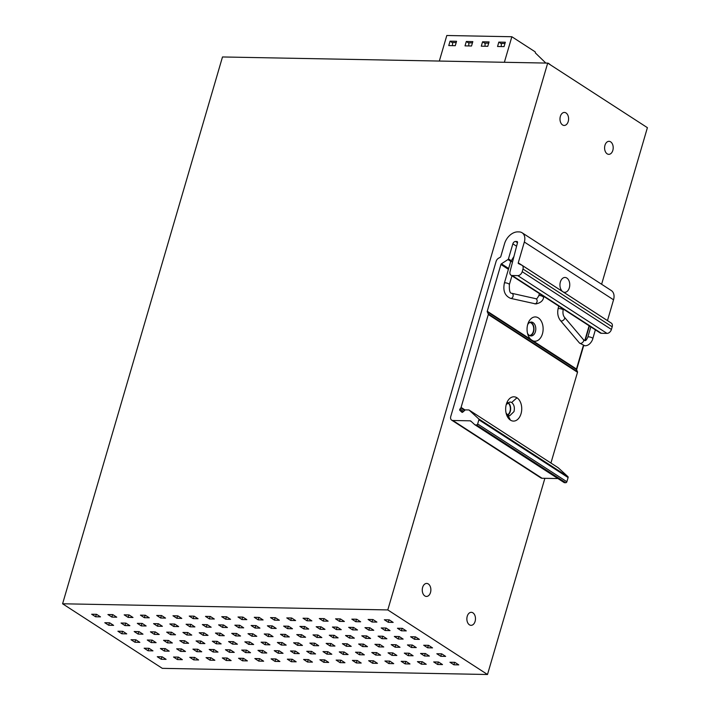 <?xml version="1.0" encoding="UTF-8"?>
<svg xmlns="http://www.w3.org/2000/svg" width="710" height="710" viewBox="0 0 710 710"><rect width="100%" height="100%" fill="white"/><g stroke="black" fill="none" stroke-linecap="round" stroke-linejoin="round"><path stroke-width="1.06" d="M487.273 311.805L488.276 313.953A0.87 0.604 122.9 0 1 488.294 314.503L461.083 407.416A1.083 0.754 122.9 0 1 460.825 407.913L459.982 409.013A1.083 0.754 -57.1 0 0 459.885 410.38L461.935 412.261A0.87 0.604 -57.1 0 0 462.751 412.146L465.041 410.114A0.87 0.604 122.9 0 1 465.565 409.892L468.795 409.954A0.87 0.604 122.9 0 1 469.097 410.06L478.726 418.9A1.083 0.754 122.9 0 1 478.877 419.779L477.653 423.968A1.083 0.754 122.9 0 1 476.552 424.944L475.443 424.926A2.165 1.5 122.9 0 1 474.848 424.749A2.165 1.5 122.9 0 1 474.706 424.642L470.845 421.092A2.165 1.5 -57.1 0 0 470.703 420.986A2.165 1.5 -57.1 0 0 470.109 420.817L452.856 420.489A4.34 3.009 122.9 0 1 451.666 420.134A4.34 3.009 122.9 0 1 450.77 416.433L496.095 261.449A4.118 2.858 122.9 0 1 498.597 258.192L500.266 257.242A0.87 0.604 -57.1 0 0 500.79 256.558L504.561 243.663A13.02 9.026 122.9 0 1 517.821 231.877L519.125 231.904A10.845 7.517 122.9 0 1 522.098 232.773A10.845 7.517 122.9 0 1 524.335 242.03L518.256 262.824A0.87 0.604 -57.1 0 0 518.38 263.525L521.859 265.203A4.34 3.009 122.9 0 1 522.081 265.336A4.34 3.009 122.9 0 1 522.977 269.037L522.205 271.69A4.34 3.009 122.9 0 1 517.785 275.622L512.159 275.515A4.34 3.009 122.9 0 1 510.969 275.169A4.34 3.009 122.9 0 1 510.028 271.628L517.501 242.705A1.305 0.905 -57.1 0 0 516.871 241.489L515.513 241.462A2.6 1.802 -57.1 0 0 512.86 243.823L508.449 258.893A0.87 0.604 122.9 0 1 507.969 259.549L501.411 263.818A0.87 0.604 -57.1 0 0 500.932 264.475L487.255 311.255A0.87 0.604 -57.1 0 0 487.273 311.805L576.484 369.573A0.87 0.604 122.9 0 1 576.467 369.022L583.336 345.557M550.924 463.053L577.505 372.28A0.87 0.604 -57.1 0 0 577.487 371.729L576.484 369.573M584.791 340.552L589.114 325.775M510.969 275.169L600.181 332.946A4.34 3.009 -57.1 0 0 601.37 333.292L606.997 333.398A4.34 3.009 -57.1 0 0 611.416 329.467L612.197 326.813A4.34 3.009 -57.1 0 0 611.301 323.112A4.34 3.009 -57.1 0 0 611.07 322.979M518.256 262.824L563.039 291.828A7.419 4.908 91.1 0 0 569.34 287.798A7.419 4.908 91.1 0 0 566.855 278.063A7.419 4.908 91.1 0 0 560.367 281.985A7.419 4.908 91.1 0 0 562.684 291.597A7.419 4.908 91.1 0 0 563.039 291.828L607.467 320.601A0.87 0.604 122.9 0 1 607.467 320.601L613.547 299.806A10.845 7.517 -57.1 0 0 611.319 290.55L522.098 232.773M451.666 420.134L540.878 477.91A4.34 3.009 -57.1 0 0 542.067 478.265L557.936 478.558M475.008 424.837L563.926 482.418A2.165 1.5 -57.1 0 0 564.059 482.525A2.165 1.5 -57.1 0 0 564.663 482.702L565.764 482.72A1.083 0.754 -57.1 0 0 566.873 481.744L568.098 477.555A1.083 0.754 -57.1 0 0 567.938 476.676L558.308 467.837A0.87 0.604 -57.1 0 0 558.193 467.766M530.805 339.451L532.917 340.827A12.15 8.041 91.1 0 0 542.44 333.833A12.15 8.041 91.1 0 0 538.366 317.902A12.15 8.041 91.1 0 0 528.107 323.236A12.15 8.041 91.1 0 0 527.752 324.319A12.15 8.041 91.1 0 0 527.894 334.65A12.15 8.041 91.1 0 0 530.805 339.451L487.255 311.255M527.486 333.203A6.94 4.597 91.1 0 0 529.323 335.395A6.94 4.597 91.1 0 0 531.062 335.945A6.94 4.597 91.1 0 0 535.393 331.721A6.94 4.597 91.1 0 0 533.059 322.615A6.94 4.597 91.1 0 0 531.328 322.065A6.94 4.597 91.1 0 0 527.654 324.674M530.423 322.18A6.94 4.597 -88.9 0 1 531.266 322.589A6.94 4.597 -88.9 0 1 533.964 329.733A6.94 4.597 -88.9 0 1 530.166 335.794M508.049 402.499A6.94 4.597 -88.9 0 1 510.65 408.889A6.94 4.597 -88.9 0 1 507.801 415.181M521.042 413.708A12.15 8.041 91.1 0 0 516.969 397.777A12.15 8.041 91.1 0 0 506.709 403.111A12.15 8.041 91.1 0 0 506.354 404.194A12.15 8.041 91.1 0 0 506.487 414.516A12.15 8.041 91.1 0 0 510.428 420.125A12.15 8.041 91.1 0 0 521.042 413.708M506.079 413.06L507.925 415.261L509.656 415.811L513.996 411.596C514.883 407.558 514.111 404.514 511.67 402.481L509.931 401.931L506.248 404.549M62.595 603.784L387.793 609.925L547.694 63.101L222.496 56.96L62.595 603.784L162.306 668.35L487.504 674.5L544.872 478.318M576.6 369.821L583.664 345.637M585.155 340.552L589.415 325.97M601.61 284.266L647.405 127.676L547.694 63.101M387.793 609.925L487.504 674.5M507.464 414.915A6.505 4.304 91.1 0 0 510.366 408.978A6.505 4.304 91.1 0 0 507.81 402.81A6.505 4.304 91.1 0 0 507.703 402.748M529.465 335.475A6.505 4.304 91.1 0 0 533.618 330.177A6.505 4.304 91.1 0 0 531.151 322.988A6.505 4.304 91.1 0 0 529.704 322.473M566.039 112.961A6.505 4.304 91.1 0 0 564.414 112.437A6.505 4.304 91.1 0 0 560.092 117.612A6.505 4.304 91.1 0 0 562.542 124.933A6.505 4.304 91.1 0 0 564.166 125.457A6.505 4.304 91.1 0 0 568.488 120.292A6.505 4.304 91.1 0 0 566.039 112.961M610.644 141.849A6.505 4.304 91.1 0 0 609.02 141.326A6.505 4.304 91.1 0 0 604.698 146.491A6.505 4.304 91.1 0 0 607.148 153.821A6.505 4.304 91.1 0 0 608.772 154.345A6.505 4.304 91.1 0 0 613.094 149.18A6.505 4.304 91.1 0 0 610.644 141.849M428.316 583.948A6.505 4.304 91.1 0 0 426.683 583.434A6.505 4.304 91.1 0 0 422.361 588.599A6.505 4.304 91.1 0 0 424.811 595.921A6.505 4.304 91.1 0 0 426.444 596.444A6.505 4.304 91.1 0 0 430.766 591.279A6.505 4.304 91.1 0 0 428.316 583.948M472.922 612.837A6.505 4.304 91.1 0 0 471.289 612.322A6.505 4.304 91.1 0 0 466.967 617.487A6.505 4.304 91.1 0 0 469.416 624.809A6.505 4.304 91.1 0 0 471.049 625.332A6.505 4.304 91.1 0 0 475.372 620.167A6.505 4.304 91.1 0 0 472.922 612.837M166.087 659.35L161.205 659.262L157.274 656.715L162.146 656.803L166.087 659.35M152.961 650.857L148.088 650.759L144.148 648.212L149.029 648.31L152.961 650.857M139.843 642.355L134.971 642.266L131.03 639.719L135.912 639.808L139.843 642.355M126.726 633.861L121.845 633.773L117.913 631.226L122.786 631.314L126.726 633.861M113.609 625.368L108.728 625.27L104.787 622.723L109.668 622.821L113.609 625.368M100.483 616.866L95.61 616.777L91.67 614.23L96.551 614.319L100.483 616.866M182.346 659.661L177.464 659.563L173.533 657.016L178.405 657.114L182.346 659.661M169.228 651.159L164.347 651.07L160.407 648.523L165.288 648.612L169.228 651.159M156.102 642.665L151.23 642.577L147.29 640.029L152.171 640.118L156.102 642.665M142.985 634.172L138.104 634.074L134.172 631.527L139.045 631.625L142.985 634.172M129.868 625.67L124.987 625.581L121.055 623.034L125.927 623.123L129.868 625.67M116.742 617.176L111.869 617.088L107.929 614.541L112.81 614.629L116.742 617.176M198.605 659.963L193.724 659.874L189.792 657.327L194.664 657.416L198.605 659.963M185.487 651.469L180.606 651.381L176.675 648.825L181.547 648.922L185.487 651.469M172.361 642.976L167.489 642.878L163.548 640.331L168.43 640.429L172.361 642.976M159.244 634.474L154.363 634.385L150.431 631.838L155.312 631.927L159.244 634.474M146.127 625.98L141.246 625.892L137.314 623.336L142.186 623.433L146.127 625.98M133.001 617.487L128.128 617.389L124.188 614.842L129.069 614.94L133.001 617.487M214.864 660.273L209.982 660.185L206.051 657.629L210.932 657.726L214.864 660.273M201.746 651.78L196.865 651.682L192.934 649.135L197.806 649.233L201.746 651.78M188.62 643.278L183.748 643.189L179.807 640.642L184.689 640.731L188.62 643.278M175.503 634.784L170.631 634.696L166.69 632.14L171.571 632.237L175.503 634.784M162.386 626.291L157.505 626.193L153.573 623.646L158.445 623.735L162.386 626.291M149.269 617.789L144.387 617.7L140.447 615.153L145.328 615.242L149.269 617.789M231.123 660.584L226.241 660.486L222.31 657.939L227.191 658.028L231.123 660.584M218.005 652.082L213.124 651.993L209.193 649.446L214.065 649.535L218.005 652.082M204.888 643.588L200.007 643.5L196.066 640.944L200.948 641.041L204.888 643.588M191.762 635.095L186.89 634.997L182.949 632.45L187.83 632.539L191.762 635.095M178.645 626.593L173.764 626.504L169.832 623.957L174.704 624.046L178.645 626.593M165.528 618.099L160.646 618.011L156.715 615.455L161.587 615.552L165.528 618.099M247.382 660.886L242.509 660.797L238.569 658.25L243.45 658.339L247.382 660.886M234.264 652.392L229.383 652.304L225.452 649.748L230.324 649.845L234.264 652.392M221.147 643.899L216.266 643.801L212.334 641.254L217.207 641.343L221.147 643.899M208.021 635.397L203.149 635.308L199.208 632.761L204.089 632.85L208.021 635.397M194.904 626.903L190.023 626.815L186.091 624.259L190.972 624.356L194.904 626.903M181.787 618.41L176.905 618.312L172.974 615.765L177.846 615.854L181.787 618.41M263.641 661.196L258.768 661.108L254.828 658.552L259.709 658.649L263.641 661.196M250.523 652.703L245.642 652.605L241.711 650.058L246.592 650.147L250.523 652.703M237.406 644.201L232.525 644.112L228.593 641.565L233.466 641.654L237.406 644.201M224.28 635.707L219.408 635.619L215.467 633.063L220.349 633.16L224.28 635.707M211.163 627.214L206.29 627.116L202.35 624.569L207.231 624.658L211.163 627.214M198.046 618.712L193.164 618.623L189.233 616.076L194.105 616.165L198.046 618.712M279.9 661.507L275.027 661.409L271.087 658.862L275.968 658.951L279.9 661.507M266.783 653.005L261.901 652.916L257.97 650.369L262.851 650.458L266.783 653.005M253.665 644.511L248.784 644.414L244.852 641.867L249.725 641.964L253.665 644.511M240.548 636.018L235.667 635.92L231.726 633.373L236.608 633.462L240.548 636.018M227.422 627.516L222.549 627.427L218.609 624.88L223.49 624.969L227.422 627.516M214.305 619.022L209.423 618.925L205.492 616.378L210.364 616.475L214.305 619.022M296.168 661.809L291.286 661.72L287.346 659.173L292.227 659.262L296.168 661.809M283.041 653.315L278.169 653.218L274.229 650.671L279.11 650.768L283.041 653.315M269.924 644.822L265.043 644.724L261.111 642.177L265.984 642.266L269.924 644.822M256.807 636.32L251.926 636.231L247.994 633.684L252.867 633.773L256.807 636.32M243.681 627.826L238.808 627.729L234.868 625.182L239.749 625.279L243.681 627.826M230.564 619.333L225.682 619.235L221.751 616.688L226.632 616.777L230.564 619.333M312.427 662.119L307.545 662.022L303.605 659.475L308.486 659.572L312.427 662.119M299.3 653.617L294.428 653.528L290.488 650.981L295.369 651.07L299.3 653.617M286.183 645.124L281.302 645.035L277.37 642.488L282.252 642.577L286.183 645.124M273.066 636.63L268.185 636.533L264.253 633.986L269.125 634.083L273.066 636.63M259.94 628.128L255.067 628.039L251.127 625.492L256.008 625.581L259.94 628.128M246.823 619.635L241.95 619.546L238.01 616.999L242.891 617.088L246.823 619.635M328.686 662.421L323.804 662.332L319.873 659.785L324.745 659.874L328.686 662.421M315.56 653.928L310.687 653.839L306.747 651.292L311.628 651.381L315.56 653.928M302.442 645.434L297.57 645.337L293.629 642.79L298.511 642.887L302.442 645.434M289.325 636.932L284.444 636.843L280.512 634.296L285.385 634.385L289.325 636.932M276.208 628.439L271.327 628.35L267.386 625.803L272.267 625.892L276.208 628.439M263.082 619.945L258.209 619.848L254.269 617.301L259.15 617.398L263.082 619.945M344.945 662.732L340.063 662.643L336.132 660.087L341.004 660.185L344.945 662.732M331.827 654.238L326.946 654.141L323.006 651.594L327.887 651.691L331.827 654.238M318.701 645.736L313.829 645.647L309.888 643.1L314.77 643.189L318.701 645.736M305.584 637.243L300.703 637.154L296.771 634.598L301.643 634.696L305.584 637.243M292.467 628.749L287.586 628.652L283.654 626.105L288.526 626.202L292.467 628.749M279.341 620.247L274.468 620.158L270.528 617.611L275.409 617.7L279.341 620.247M361.204 663.042L356.322 662.945L352.391 660.398L357.263 660.486L361.204 663.042M348.086 654.54L343.205 654.451L339.265 651.904L344.146 651.993L348.086 654.54M334.96 646.047L330.088 645.958L326.147 643.402L331.029 643.5L334.96 646.047M321.843 637.553L316.962 637.456L313.03 634.909L317.911 634.997L321.843 637.553M308.726 629.051L303.844 628.962L299.913 626.415L304.785 626.504L308.726 629.051M295.6 620.558L290.727 620.469L286.787 617.913L291.668 618.011L295.6 620.558M377.463 663.344L372.581 663.255L368.65 660.708L373.531 660.797L377.463 663.344M364.345 654.851L359.464 654.762L355.533 652.206L360.405 652.304L364.345 654.851M351.219 646.357L346.347 646.26L342.406 643.713L347.288 643.801L351.219 646.357M338.102 637.855L333.23 637.766L329.289 635.219L334.17 635.308L338.102 637.855M324.985 629.362L320.103 629.273L316.172 626.717L321.044 626.815L324.985 629.362M311.867 620.868L306.986 620.771L303.046 618.224L307.927 618.312L311.867 620.868M393.722 663.655L388.84 663.566L384.909 661.01L389.79 661.108L393.722 663.655M380.604 655.161L375.723 655.064L371.791 652.517L376.664 652.605L380.604 655.161M367.487 646.659L362.606 646.57L358.665 644.023L363.547 644.112L367.487 646.659M354.361 638.166L349.489 638.077L345.548 635.521L350.429 635.619L354.361 638.166M341.244 629.672L336.363 629.575L332.431 627.028L337.303 627.116L341.244 629.672M328.127 621.17L323.245 621.081L319.314 618.534L324.186 618.623L328.127 621.17M409.981 663.965L405.108 663.868L401.168 661.321L406.049 661.409L409.981 663.965M396.863 655.463L391.982 655.374L388.05 652.827L392.923 652.916L396.863 655.463M383.746 646.97L378.865 646.881L374.933 644.325L379.806 644.423L383.746 646.97M370.62 638.476L365.748 638.379L361.807 635.832L366.688 635.92L370.62 638.476M357.503 629.974L352.621 629.885L348.69 627.338L353.571 627.427L357.503 629.974M344.385 621.481L339.504 621.392L335.573 618.836L340.445 618.934L344.385 621.481M426.24 664.267L421.367 664.178L417.427 661.631L422.308 661.72L426.24 664.267M413.122 655.774L408.241 655.676L404.309 653.129L409.191 653.227L413.122 655.774M400.005 647.28L395.124 647.183L391.192 644.636L396.065 644.724L400.005 647.28M386.879 638.778L382.007 638.689L378.066 636.142L382.947 636.231L386.879 638.778M373.762 630.285L368.889 630.187L364.949 627.64L369.83 627.738L373.762 630.285M360.644 621.791L355.763 621.694L351.832 619.147L356.704 619.235L360.644 621.791M442.499 664.578L437.626 664.48L433.686 661.933L438.567 662.031L442.499 664.578M429.381 656.075L424.5 655.987L420.568 653.44L425.45 653.528L429.381 656.075M416.264 647.582L411.383 647.493L407.451 644.946L412.324 645.035L416.264 647.582M403.147 639.089L398.266 638.991L394.325 636.444L399.206 636.542L403.147 639.089M390.021 630.587L385.148 630.498L381.208 627.951L386.089 628.039L390.021 630.587M376.904 622.093L372.022 622.004L368.091 619.457L372.963 619.546L376.904 622.093M458.758 664.879L453.885 664.791L449.945 662.244L454.826 662.332L458.758 664.879M445.64 656.386L440.768 656.297L436.827 653.75L441.709 653.839L445.64 656.386M432.523 647.893L427.642 647.795L423.71 645.248L428.583 645.346L432.523 647.893M419.406 639.39L414.525 639.302L410.593 636.755L415.465 636.843L419.406 639.39M406.28 630.897L401.407 630.808L397.467 628.261L402.348 628.35L406.28 630.897M393.162 622.404L388.281 622.306L384.35 619.759L389.231 619.857L393.162 622.404M161.924 656.794L161.205 659.262M148.807 648.301L148.088 650.759M135.69 639.808L134.971 642.266M122.564 631.305L121.845 633.773M109.446 622.812L108.728 625.27M96.329 614.319L95.61 616.777M178.183 657.105L177.464 659.563M165.066 648.612L164.347 651.07M151.949 640.109L151.23 642.577M138.823 631.616L138.104 634.074M125.705 623.123L124.987 625.581M112.588 614.62L111.869 617.088M194.442 657.416L193.724 659.874M181.325 648.913L180.606 651.381M168.208 640.42L167.489 642.878M155.091 631.927L154.363 634.385M141.964 623.424L141.246 625.892M128.847 614.931L128.128 617.389M210.701 657.717L209.982 660.185M197.584 649.224L196.865 651.682M184.467 640.731L183.748 643.189M171.35 632.228L170.631 634.696M158.224 623.735L157.505 626.193M145.106 615.242L144.387 617.7M226.969 658.028L226.241 660.486M213.843 649.535L213.124 651.993M200.726 641.032L200.007 643.5M187.609 632.539L186.89 634.997M174.482 624.046L173.764 626.504M161.365 615.543L160.646 618.011M243.228 658.339L242.509 660.797M230.102 649.836L229.383 652.304M216.985 641.343L216.266 643.801M203.868 632.85L203.149 635.308M190.75 624.347L190.023 626.815M177.624 615.854L176.905 618.312M259.487 658.64L258.768 661.108M246.361 650.147L245.642 652.605M233.244 641.654L232.525 644.112M220.127 633.151L219.408 635.619M207.009 624.658L206.29 627.116M193.883 616.165L193.164 618.623M275.746 658.951L275.027 661.409M262.629 650.458L261.901 652.916M249.503 641.955L248.784 644.414M236.386 633.462L235.667 635.92M223.268 624.969L222.549 627.427M210.142 616.466L209.423 618.925M292.005 659.262L291.286 661.72M278.888 650.759L278.169 653.218M265.762 642.266L265.043 644.724M252.645 633.764L251.926 636.231M239.527 625.27L238.808 627.729M226.41 616.777L225.682 619.235M308.264 659.563L307.545 662.022M295.147 651.07L294.428 653.528M282.021 642.568L281.302 645.035M268.904 634.074L268.185 636.533M255.786 625.581L255.067 628.039M242.669 617.079L241.95 619.546M324.523 659.874L323.804 662.332M311.406 651.372L310.687 653.839M298.289 642.878L297.57 645.337M285.163 634.385L284.444 636.843M272.045 625.883L271.327 628.35M258.928 617.389L258.209 619.848M340.782 660.176L340.063 662.643M327.665 651.682L326.946 654.141M314.548 643.189L313.829 645.647M301.422 634.687L300.703 637.154M288.304 626.193L287.586 628.652M275.187 617.7L274.468 620.158M357.041 660.486L356.322 662.945M343.924 651.993L343.205 654.451M330.807 643.491L330.088 645.958M317.681 634.997L316.962 637.456M304.563 626.504L303.844 628.962M291.446 618.002L290.727 620.469M373.3 660.797L372.581 663.255M360.183 652.295L359.464 654.762M347.066 643.801L346.347 646.26M333.948 635.308L333.23 637.766M320.822 626.806L320.103 629.273M307.705 618.312L306.986 620.771M389.568 661.099L388.84 663.566M376.442 652.605L375.723 655.064M363.325 644.112L362.606 646.57M350.207 635.61L349.489 638.077M337.081 627.116L336.363 629.575M323.964 618.623L323.245 621.081M405.827 661.409L405.108 663.868M392.701 652.916L391.982 655.374M379.584 644.414L378.865 646.881M366.466 635.92L365.748 638.379M353.34 627.427L352.621 629.885M340.223 618.925L339.504 621.392M422.086 661.72L421.367 664.178M408.96 653.218L408.241 655.676M395.843 644.724L395.124 647.183M382.726 636.231L382.007 638.689M369.608 627.729L368.889 630.187M356.482 619.235L355.763 621.694M438.345 662.022L437.626 664.48M425.228 653.528L424.5 655.987M412.102 645.026L411.383 647.493M398.984 636.533L398.266 638.991M385.867 628.039L385.148 630.498M372.741 619.537L372.022 622.004M454.604 662.332L453.885 664.791M441.487 653.83L440.768 656.297M428.361 645.337L427.642 647.795M415.243 636.843L414.525 639.302M402.126 628.341L401.407 630.808M389.009 619.848L388.281 622.306M504.375 62.285L511.848 36.734L446.803 35.5L439.33 61.051M511.848 36.734L535.003 51.724A0.87 0.577 -88.9 0 1 535.296 52.859L545.839 63.066M548.404 63.252L550.694 65.045M487.788 46.31L489.075 41.917L482.569 41.792L481.291 46.185L487.788 46.31M465.023 45.875L466.31 41.491L472.816 41.615L471.529 45.999L465.023 45.875M448.764 45.573L450.051 41.18L456.557 41.304L455.27 45.697L448.764 45.573M504.047 46.611L505.334 42.227L498.828 42.103L497.55 46.496L504.047 46.611M482.569 41.792L485.223 43.514M485.072 46.256A5.423 3.585 91.1 0 1 485.329 43.124L488.702 43.186M468.964 43.203L466.31 41.491M468.813 45.946A5.423 3.585 91.1 0 1 469.07 42.813L472.443 42.875M452.705 42.902L450.051 41.18M452.554 45.644A5.423 3.585 91.1 0 1 452.811 42.502L456.184 42.573M498.828 42.103L501.482 43.825M501.331 46.567A5.423 3.585 91.1 0 1 501.588 43.425L504.961 43.496M488.276 313.953L577.487 371.729M532.917 340.827L576.467 369.022M508.413 269.321L500.932 264.475M452.856 420.489L542.067 478.265M471.555 421.749L470.109 420.817M475.443 424.926L564.663 482.702M565.764 482.72L476.552 424.944M477.653 423.968L566.873 481.744M568.098 477.555L478.877 419.779M478.726 418.9L567.938 476.676M558.308 467.837L469.097 410.06M462.689 412.199L459.885 410.38M459.982 409.013L463.63 411.374M464.695 410.424L460.825 407.913M461.083 407.416L465.13 410.043M577.505 372.28L488.294 314.503M511.67 402.481L516.969 397.777M507.925 415.261L510.428 420.125M613.547 299.806L524.335 242.03M612.197 326.813L522.977 269.037M522.205 271.69L611.416 329.467M606.997 333.398L517.785 275.622M512.159 275.515L601.37 333.292M517.475 241.879L516.871 241.489M515.513 241.462L517.492 242.749M516.587 246.237L512.86 243.823M508.449 258.893L511.049 260.579M510.756 261.36L507.969 259.549M501.411 263.818L508.653 268.504M590.827 326.884L587.818 337.161A2.6 0.745 16.3 0 1 588.741 336.868A2.6 0.745 16.3 0 1 591.492 337.525A2.6 0.745 16.3 0 1 592.814 338.617L595.379 329.839M583.469 339.682A2.6 1.562 139.7 0 1 583.034 342.007A2.6 1.562 139.7 0 1 580.416 343.418A2.6 1.562 139.7 0 1 579.502 343.045L560.492 320.609A2.6 1.562 139.7 0 0 561.406 320.991A2.6 1.562 139.7 0 0 564.024 319.571A2.6 1.562 139.7 0 0 564.459 317.246L583.469 339.682L584.951 340.56C585.644 340.969 586.602 339.833 587.818 337.161M560.492 320.609C557.98 317.334 557.181 313.394 558.087 308.797A2.6 0.586 12.8 0 1 559.001 308.557A2.6 0.586 12.8 0 1 561.761 309.081A2.6 0.586 12.8 0 1 563.163 309.942C562.657 313.092 563.092 315.533 564.459 317.246M539.493 293.638L538.686 295.857A2.6 0.896 20 0 1 539.627 295.52A2.6 0.896 20 0 1 542.36 296.31A2.6 0.896 20 0 1 543.585 297.632L543.975 296.549M534.319 303.694A2.6 1.935 -77.3 0 0 534.603 303.782A2.6 1.935 -77.3 0 0 534.887 303.818A2.6 1.935 -77.3 0 0 537.097 301.475A2.6 1.935 -77.3 0 0 535.748 298.706A2.6 1.935 -77.3 0 0 535.455 298.67M538.686 295.857C537.39 298.271 536.494 299.238 535.997 298.733L511.759 293.292A2.6 1.935 102.7 0 1 513.108 296.061A2.6 1.935 102.7 0 1 510.907 298.404A2.6 1.935 102.7 0 1 510.614 298.369L535.899 303.942C540.39 302.966 542.946 300.871 543.585 297.632M510.614 298.369C504.899 295.901 502.822 290.825 504.375 283.121A2.6 0.745 16.3 0 1 505.298 282.837A2.6 0.745 16.3 0 1 508.049 283.485A2.6 0.745 16.3 0 1 509.372 284.586C509.132 290.55 509.922 293.452 511.759 293.292M512.567 261.786A2.6 0.745 -163.7 0 0 511.493 261.653A2.6 0.745 -163.7 0 0 510.57 261.937L504.375 283.121M474.848 424.749L564.059 482.525M469.035 410.025L558.255 467.792M522.081 265.336L611.301 323.112M579.502 343.045L584.854 345.77C590.56 345.939 593.152 338.413 592.814 338.617M558.087 308.797L558.699 306.081M563.163 309.942L563.358 309.098M509.372 284.586L511.945 275.799M513.942 256.488L510.57 261.937"/></g></svg>
